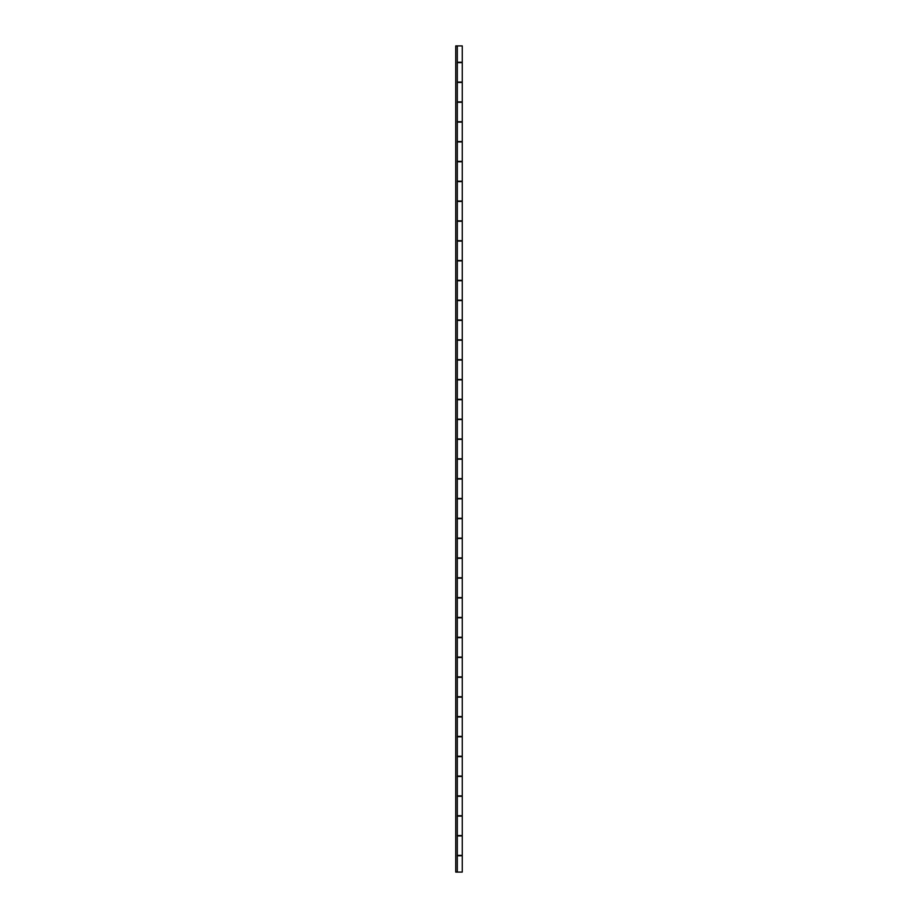 <?xml version="1.0" encoding="UTF-8"?>
<svg xmlns="http://www.w3.org/2000/svg" width="918" height="918" viewBox="0 0 918 918"><rect width="100%" height="100%" fill="white"/><g stroke="black" fill="none" stroke-linecap="round" stroke-linejoin="round"><path stroke-width="1.38" d="M461.892 855.771L457.21 855.771M461.892 816.113L457.21 816.113M461.892 776.456L457.21 776.456M461.892 736.798L457.21 736.798M461.892 697.141L457.21 697.141M461.892 657.483L457.21 657.483M461.892 617.825L457.21 617.825M461.892 578.168L457.21 578.168M461.892 538.51L457.21 538.51M461.892 498.853L457.21 498.853M461.892 459.195L457.21 459.195M461.892 419.537L457.21 419.537M461.892 379.88L457.21 379.88M461.892 340.222L457.21 340.222M461.892 300.565L457.21 300.565M461.892 260.907L457.21 260.907M461.892 221.249L457.21 221.249M461.892 181.592L457.21 181.592M461.892 141.934L457.21 141.934M461.892 102.277L457.21 102.277M461.892 62.619L457.21 62.619M462.259 62.229L457.302 62.229L462.259 62.229L462.259 45.9L457.302 45.9L457.302 872.1L462.259 872.1L462.259 855.771L457.302 855.771M457.302 835.552L462.259 835.552L462.259 816.113L457.302 816.113M457.302 795.895L462.259 795.895L462.259 776.456L457.302 776.456M457.302 756.237L462.259 756.237L462.259 736.798L457.302 736.798M457.302 716.579L462.259 716.579L462.259 697.141L457.302 697.141M457.302 676.922L462.259 676.922L462.259 657.483L457.302 657.483M457.302 637.264L462.259 637.264L462.259 617.825L457.302 617.825M457.302 597.607L462.259 597.607L462.259 578.168L457.302 578.168M457.302 557.949L462.259 557.949L462.259 538.51L457.302 538.51M457.302 518.291L462.259 518.291L462.259 498.853L457.302 498.853M457.302 478.634L462.259 478.634L462.259 459.195L457.302 459.195M457.302 438.976L462.259 438.976L462.259 419.537L457.302 419.537M457.302 399.319L462.259 399.319L462.259 379.88L457.302 379.88M457.302 359.661L462.259 359.661L462.259 340.222L457.302 340.222M457.302 320.003L462.259 320.003L462.259 300.565L457.302 300.565M457.302 280.346L462.259 280.346L462.259 260.907L457.302 260.907M457.302 240.688L462.259 240.688L462.259 221.249L457.302 221.249M457.302 201.031L462.259 201.031L462.259 181.592L457.302 181.592M457.302 161.373L462.259 161.373L462.259 141.934L457.302 141.934M457.302 121.715L462.259 121.715L462.259 102.277L457.302 102.277M461.892 872.1L457.21 872.1M457.302 82.058L462.259 82.058L462.259 62.619L457.302 62.619M457.21 82.058L461.892 82.058M457.21 121.715L461.892 121.715M457.21 161.373L461.892 161.373M457.21 201.031L461.892 201.031M457.21 240.688L461.892 240.688M457.21 280.346L461.892 280.346M457.21 320.003L461.892 320.003M457.21 359.661L461.892 359.661M457.21 399.319L461.892 399.319M457.21 438.976L461.892 438.976M457.21 478.634L461.892 478.634M457.21 518.291L461.892 518.291M457.21 557.949L461.892 557.949M457.21 597.607L461.892 597.607M457.21 637.264L461.892 637.264M457.21 676.922L461.892 676.922M457.21 716.579L461.892 716.579M457.21 756.237L461.892 756.237M457.21 795.895L461.892 795.895M457.21 835.552L461.892 835.552M462.259 101.887L457.302 101.887L462.259 101.887L462.259 82.448L457.302 82.448L462.259 82.448M462.259 141.544L457.302 141.544L462.259 141.544L462.259 122.105L457.302 122.105L462.259 122.105M462.259 181.202L457.302 181.202L462.259 181.202L462.259 161.763L457.302 161.763L462.259 161.763M462.259 220.859L457.302 220.859L462.259 220.859L462.259 201.421L457.302 201.421L462.259 201.421M462.259 260.517L457.302 260.517L462.259 260.517L462.259 241.078L457.302 241.078L462.259 241.078M462.259 300.175L457.302 300.175L462.259 300.175L462.259 280.736L457.302 280.736L462.259 280.736M462.259 339.832L457.302 339.832L462.259 339.832L462.259 320.393L457.302 320.393L462.259 320.393M462.259 379.49L457.302 379.49L462.259 379.49L462.259 360.051L457.302 360.051L462.259 360.051M462.259 419.147L457.302 419.147L462.259 419.147L462.259 399.709L457.302 399.709L462.259 399.709M462.259 458.805L457.302 458.805L462.259 458.805L462.259 439.366L457.302 439.366L462.259 439.366M462.259 498.463L457.302 498.463L462.259 498.463L462.259 479.024L457.302 479.024L462.259 479.024M462.259 538.12L457.302 538.12L462.259 538.12L462.259 518.681L457.302 518.681L462.259 518.681M462.259 577.778L457.302 577.778L462.259 577.778L462.259 558.339L457.302 558.339L462.259 558.339M462.259 617.435L457.302 617.435L462.259 617.435L462.259 597.997L457.302 597.997L462.259 597.997M462.259 657.093L457.302 657.093L462.259 657.093L462.259 637.654L457.302 637.654L462.259 637.654M462.259 696.751L457.302 696.751L462.259 696.751L462.259 677.312L457.302 677.312L462.259 677.312M462.259 736.408L457.302 736.408L462.259 736.408L462.259 716.969L457.302 716.969L462.259 716.969M462.259 776.066L457.302 776.066L462.259 776.066L462.259 756.627L457.302 756.627L462.259 756.627M462.259 815.723L457.302 815.723L462.259 815.723L462.259 796.285L457.302 796.285L462.259 796.285M457.302 872.1L455.741 872.1L455.741 45.9L457.302 45.9L455.741 45.9L455.741 872.1L457.302 872.1L457.302 45.9L462.259 45.9M462.259 855.381L457.302 855.381L462.259 855.381L462.259 835.942L457.302 835.942L462.259 835.942"/></g></svg>
